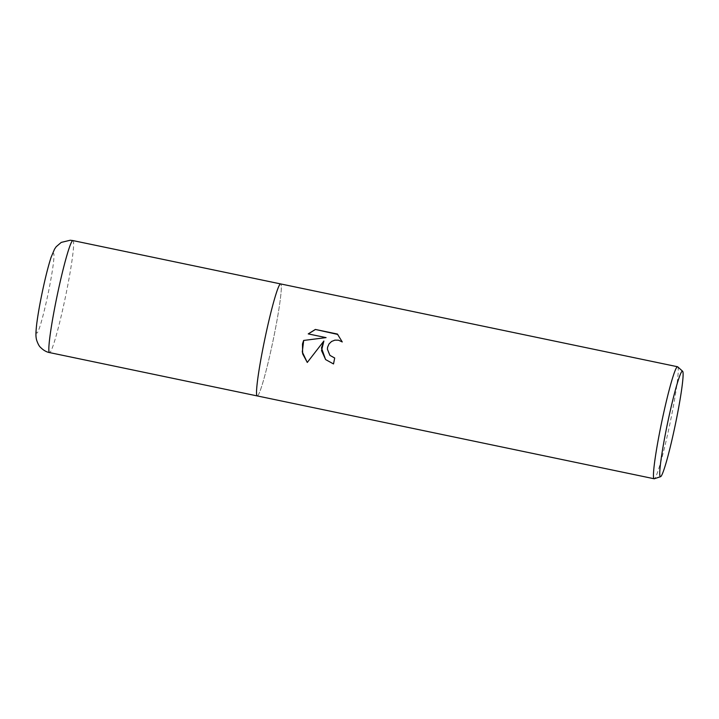 <?xml version="1.0" encoding="UTF-8"?>
<svg xmlns="http://www.w3.org/2000/svg" width="719" height="719" viewBox="0 0 719 719"><rect width="100%" height="100%" fill="white"/><g stroke="black" fill="none" stroke-linecap="round" stroke-linejoin="round"><path stroke-width="0.54" stroke-dasharray="3.6 2.7" d="M677.702 366.834A57.214 4.188 -78.2 0 1 669.353 426.439A57.214 4.188 -78.2 0 1 654.344 478.746M257.231 395.926L257.213 395.926A57.214 4.188 -78.2 0 0 272.429 343.61A57.214 4.188 -78.2 0 0 280.608 283.915L280.59 283.915A57.214 4.188 -78.2 0 1 272.429 343.61A57.214 4.188 -78.2 0 1 257.231 395.926A57.214 4.188 -78.2 0 1 265.419 336.231M325.59 359.563L333.562 364.003A56.495 4.134 -78.2 0 1 334.748 358.053L334.695 358.044M307.328 362.493L323.927 341.076M308.307 333.913L326.129 337.669M329.931 355.375L327.594 350.782L327.639 347.223L329.068 343.961L331.639 341.498L334.955 340.186L338.523 340.231L342.307 341.992L337.795 334.452M72.925 240.577A57.214 4.188 -78.2 0 1 64.737 300.272A57.214 4.188 -78.2 0 1 49.548 352.589M42.673 290.476A40.731 2.984 -78.2 0 1 53.61 253.43A40.731 2.984 -78.2 0 1 47.643 295.851A40.731 2.984 -78.2 0 1 36.687 333.023A40.731 2.984 -78.2 0 1 42.655 290.602"/><path stroke-width="1.08" d="M321.474 347.933L323.883 341.022L307.283 362.448L302.654 353.838L302.474 343.97L303.634 340.455L326.084 337.615L308.226 333.895L315.362 329.446L337.391 334.038L342.262 341.947L338.478 340.186L334.91 340.141L331.594 341.444L329.023 343.916L327.594 347.178L327.397 349.164L329.913 355.357L334.703 358.008A57.214 4.188 101.8 0 0 333.517 363.949L325.59 359.563L321.474 347.933M660.599 476.679L654.344 478.746A57.214 4.188 -78.2 0 1 654.164 478.764A57.214 4.188 -78.2 0 1 662.343 419.069A57.214 4.188 -78.2 0 1 677.541 366.744A57.214 4.188 -78.2 0 1 677.702 366.834L682.601 371.229A53.907 3.946 -78.2 0 1 674.737 427.392A53.907 3.946 -78.2 0 1 660.599 476.679A53.907 3.946 -78.2 0 1 668.131 420.444A53.907 3.946 -78.2 0 1 682.601 371.229M654.164 478.764L257.231 395.926A57.214 4.188 -78.2 0 1 265.419 336.231A57.214 4.188 -78.2 0 1 280.608 283.915L677.541 366.744M334.695 358.044L329.931 355.375M325.617 359.581L321.528 350.584L323.883 341.022M326.084 337.615L303.634 340.455M303.679 340.5L302.286 351.986L307.283 362.448M337.795 334.452L315.362 329.446M315.407 329.491L308.307 333.913M265.419 336.231A57.214 4.188 -78.2 0 1 280.608 283.915L72.925 240.577A57.214 4.188 -78.2 0 0 57.727 292.894A57.214 4.188 -78.2 0 0 49.548 352.589L49.548 352.589C48.928 352.472 44.938 351.897 40.453 347.313C39.177 346.207 37.909 343.835 36.651 340.195C35.734 336.762 35.662 333.58 36.633 324.664C37.801 315.264 39.797 303.885 42.619 290.53C45.594 276.59 48.416 265.518 51.085 257.312L54.545 249.125L56.208 246.707L61.241 242.402L70.264 240.236L72.925 240.577M257.213 395.926L49.548 352.589"/></g></svg>
